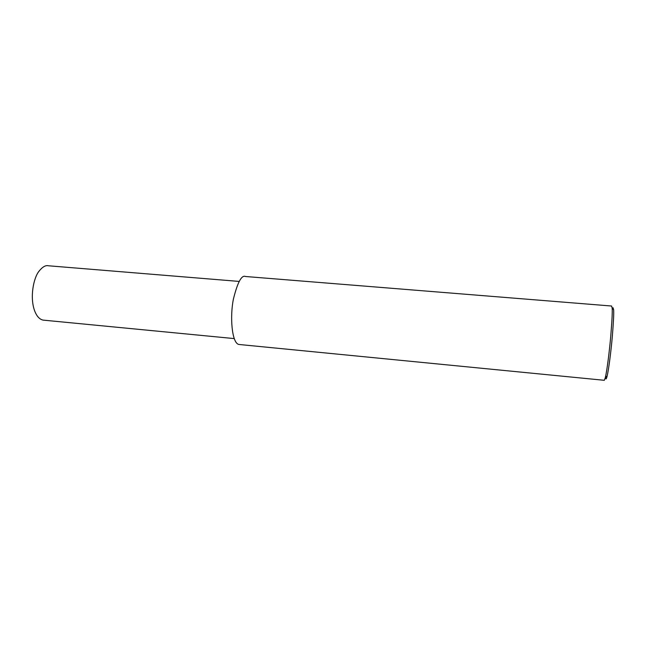 <?xml version="1.0" encoding="UTF-8"?>
<svg xmlns="http://www.w3.org/2000/svg" width="646" height="646" viewBox="0 0 646 646"><rect width="100%" height="100%" fill="white"/><g stroke="black" fill="none" stroke-linecap="round" stroke-linejoin="round"><path stroke-width="0.97" d="M604.325 380.3L605.391 377.353C607.062 370.206 609.444 351.133 610.745 336.227C612.004 321.062 612.473 311.703 612.174 308.142L611.609 306.026L245.512 276.504C241.628 274.784 237.599 282.27 233.44 298.953C229.798 316.298 231.761 343.107 238.85 344.463L604.325 380.3M605.56 377.224C605.787 379.808 606.311 379.42 607.135 376.069C608.766 369.197 611.051 350.94 612.303 336.679C613.49 322.16 613.934 313.181 613.635 309.757L613.046 307.73L612.586 308.594M234.175 338.585L43.137 320.117C39.769 319.423 37.048 316.629 34.989 311.735C29.425 298.129 33.519 277.925 38.954 271.288C42.442 266.895 45.608 265.062 48.466 265.781L239.149 281.422M605.391 377.353L607.135 376.069M612.174 308.142L613.635 309.757"/></g></svg>
